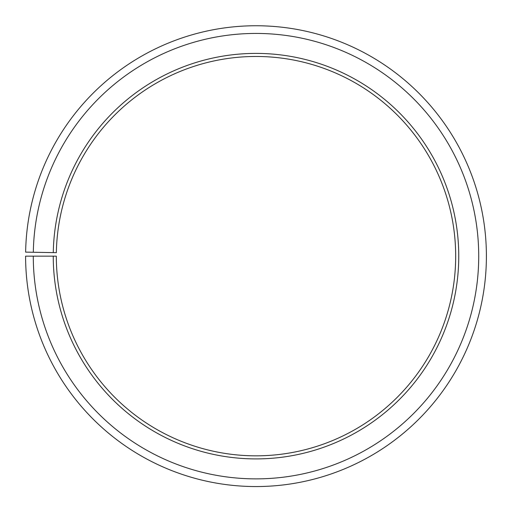 <?xml version="1.0" encoding="UTF-8"?>
<svg xmlns="http://www.w3.org/2000/svg" width="512" height="512" viewBox="0 0 512 512"><rect width="100%" height="100%" fill="white"/><g stroke="black" fill="none" stroke-linecap="round" stroke-linejoin="round"><path stroke-width="0.77" d="M455.68 256.154A199.68 199.68 0 0 0 257.741 56.48A199.68 199.68 0 0 0 56.352 252.666L53.28 252.614A202.752 202.752 0 0 1 257.766 53.408A202.752 202.752 0 0 1 458.752 256.154A202.752 202.752 0 0 1 256 458.906A202.752 202.752 0 0 1 53.248 256.154L56.32 256.154A199.68 199.68 0 0 0 256 455.834A199.68 199.68 0 0 0 455.68 256.154M33.312 252.262L25.632 252.128A230.4 230.4 0 0 1 258.01 25.76A230.4 230.4 0 0 1 486.4 256.154A230.4 230.4 0 0 1 256 486.554A230.4 230.4 0 0 1 25.6 256.154L33.28 256.154A222.72 222.72 0 0 0 256 478.874A222.72 222.72 0 0 0 478.72 256.154A222.72 222.72 0 0 0 257.946 33.44A222.72 222.72 0 0 0 33.312 252.262L53.28 252.614M33.28 256.154L53.248 256.154"/></g></svg>
